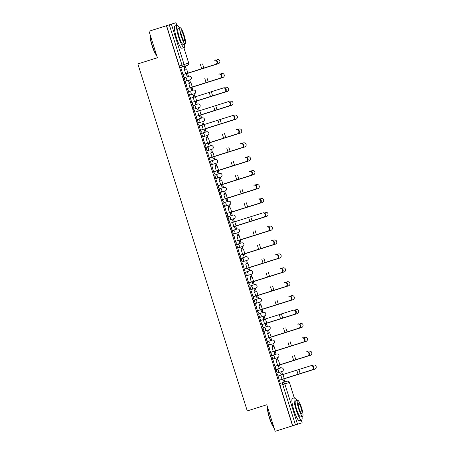 <?xml version="1.0" encoding="UTF-8"?>
<svg xmlns="http://www.w3.org/2000/svg" width="454" height="454" viewBox="0 0 454 454"><rect width="100%" height="100%" fill="white"/><g stroke="black" fill="none" stroke-linecap="round" stroke-linejoin="round"><path stroke-width="0.68" d="M275.408 369.658A1.867 0.34 72.5 0 0 275.64 371.542A1.867 0.34 72.5 0 0 276.526 373.222L277.49 372.916A1.867 0.34 -107.5 0 1 276.605 371.241A1.867 0.34 -107.5 0 1 276.367 369.357L280.952 367.888A1.867 1.833 -107.8 0 1 283.262 369.113A1.867 1.833 -107.8 0 1 282.082 371.446L277.507 372.91A1.867 1.833 -107.8 0 0 278.682 370.583A1.867 1.833 72.2 0 0 276.367 369.357L279.987 368.188M275.612 354.302L271.027 355.771A1.867 0.34 72.5 0 0 271.265 357.656A1.867 0.34 72.5 0 0 272.15 359.335L273.109 359.029A1.867 0.34 -107.5 0 1 272.224 357.355A1.867 0.34 -107.5 0 1 271.991 355.471L276.571 353.995A1.867 1.833 -107.8 0 1 278.887 355.227A1.867 1.833 -107.8 0 1 277.706 357.553L273.132 359.023M271.231 340.415L266.646 341.885A1.867 0.34 72.5 0 0 266.884 343.769A1.867 0.34 72.5 0 0 267.769 345.449A1.867 0.34 72.5 0 0 267.769 345.443L268.734 345.142A1.867 0.34 -107.5 0 1 267.849 343.468A1.867 0.34 -107.5 0 1 267.61 341.584L272.196 340.108A1.867 1.833 -107.8 0 1 274.505 341.34A1.867 1.833 -107.8 0 1 273.325 343.667A1.867 1.867 0 0 0 274.534 341.323A1.867 1.867 0 0 0 272.196 340.108M262.27 327.998A1.867 0.34 72.5 0 0 262.508 329.882A1.867 0.34 72.5 0 0 263.394 331.556L264.353 331.255A1.867 0.34 -107.5 0 1 263.468 329.576A1.867 0.34 -107.5 0 1 263.229 327.692L267.815 326.222L263.229 327.692A1.867 1.833 72.2 0 1 265.545 328.923A1.867 1.833 -107.8 0 1 264.364 331.25L268.938 329.786A1.867 1.833 -107.8 0 0 270.13 327.453A1.867 1.833 -107.8 0 0 267.815 326.222L266.856 326.528A1.867 0.34 72.5 0 0 266.85 326.528M262.474 312.636L257.889 314.111A1.867 0.34 72.5 0 0 258.127 315.995A1.867 0.34 72.5 0 0 259.013 317.669L259.977 317.369A1.867 0.34 -107.5 0 1 259.092 315.689A1.867 0.34 -107.5 0 1 258.854 313.805L263.439 312.335A1.867 1.833 -107.8 0 1 265.749 313.566A1.867 1.833 -107.8 0 1 264.568 315.893L259.994 317.363M258.093 298.749L253.514 300.225A1.867 0.34 72.5 0 0 253.746 302.109A1.867 0.34 72.5 0 0 254.632 303.783L255.596 303.482A1.867 0.34 -107.5 0 1 254.711 301.802A1.867 0.34 -107.5 0 1 254.473 299.918L259.058 298.448A1.867 1.833 -107.8 0 1 261.368 299.674A1.867 1.833 -107.8 0 1 260.187 302.006A1.867 1.867 0 0 0 261.396 299.663A1.867 1.867 0 0 0 259.058 298.448M249.132 286.332A1.867 0.34 72.5 0 0 249.371 288.222A1.867 0.34 72.5 0 0 250.256 289.896L251.221 289.59A1.867 0.34 -107.5 0 1 250.336 287.915A1.867 0.34 -107.5 0 1 250.097 286.031L254.677 284.562A1.867 1.833 -107.8 0 1 256.992 285.787A1.867 1.833 -107.8 0 1 255.812 288.12L251.238 289.584A1.867 1.833 -107.8 0 0 251.227 289.59A1.867 1.833 -107.8 0 0 252.407 287.263A1.867 1.833 72.2 0 0 250.097 286.031L253.718 284.862M244.751 272.445A1.867 0.34 72.5 0 0 244.99 274.329A1.867 0.34 72.5 0 0 245.875 276.009L246.84 275.703A1.867 0.34 -107.5 0 1 245.954 274.029A1.867 0.34 -107.5 0 1 245.716 272.145L250.302 270.675A1.867 1.833 -107.8 0 1 252.611 271.901A1.867 1.833 -107.8 0 1 251.431 274.233L246.857 275.697A1.867 1.833 -107.8 0 0 248.032 273.37A1.867 1.833 72.2 0 0 245.716 272.145L249.337 270.976M244.961 257.089L240.376 258.559A1.867 0.34 72.5 0 0 240.614 260.443A1.867 0.34 72.5 0 0 241.5 262.123L242.459 261.816A1.867 0.34 -107.5 0 1 241.573 260.142A1.867 0.34 -107.5 0 1 241.341 258.258L245.92 256.782A1.867 1.833 -107.8 0 1 248.236 258.014A1.867 1.833 -107.8 0 1 247.055 260.341A1.867 1.867 0 0 0 248.264 258.003A1.867 1.867 0 0 0 245.92 256.782M240.58 243.202L235.995 244.672A1.867 0.34 72.5 0 0 236.233 246.556A1.867 0.34 72.5 0 0 237.119 248.236L238.083 247.929A1.867 0.34 -107.5 0 1 237.198 246.255A1.867 0.34 -107.5 0 1 236.96 244.371L241.545 242.896A1.867 1.833 -107.8 0 1 243.855 244.127A1.867 1.833 -107.8 0 1 242.674 246.454L238.1 247.924M231.619 230.785A1.867 0.34 72.5 0 0 231.858 232.669A1.867 0.34 72.5 0 0 232.743 234.343L233.702 234.043A1.867 0.34 -107.5 0 1 232.817 232.363A1.867 0.34 -107.5 0 1 232.579 230.479L236.199 229.315A1.867 0.34 72.5 0 0 236.199 229.315L237.164 229.009A1.867 1.833 -107.8 0 1 239.479 230.24A1.867 1.833 -107.8 0 1 238.299 232.567L233.719 234.037A1.867 1.833 -107.8 0 0 234.894 231.71A1.867 1.833 72.2 0 0 232.579 230.479L236.199 229.315M231.824 215.429L227.238 216.898A1.867 0.34 72.5 0 0 227.477 218.783A1.867 0.34 72.5 0 0 228.362 220.457L229.327 220.156A1.867 0.34 -107.5 0 1 228.441 218.476A1.867 0.34 -107.5 0 1 228.203 216.592L231.824 215.423A1.867 0.34 72.5 0 0 231.824 215.429L232.788 215.122A1.867 1.833 -107.8 0 1 235.098 216.354A1.867 1.833 -107.8 0 1 233.918 218.68A1.867 1.867 0 0 0 235.127 216.337A1.867 1.867 0 0 0 232.788 215.122M222.863 203.012A1.867 0.34 72.5 0 0 223.096 204.896A1.867 0.34 72.5 0 0 223.981 206.57L224.946 206.269A1.867 0.34 -107.5 0 1 224.06 204.589A1.867 0.34 -107.5 0 1 223.822 202.705L228.407 201.236A1.867 1.833 -107.8 0 1 230.717 202.461A1.867 1.833 -107.8 0 1 229.537 204.794L224.963 206.264A1.867 1.833 -107.8 0 0 226.137 203.937A1.867 1.833 72.2 0 0 223.822 202.705L227.443 201.536M218.482 189.119A1.867 0.34 72.5 0 0 218.72 191.009A1.867 0.34 72.5 0 0 219.605 192.683L220.565 192.377A1.867 0.34 -107.5 0 1 219.679 190.703A1.867 0.34 -107.5 0 1 219.447 188.819L224.026 187.349A1.867 1.833 -107.8 0 1 226.342 188.575A1.867 1.833 -107.8 0 1 225.161 190.907L220.587 192.371A1.867 1.833 -107.8 0 0 221.756 190.05A1.867 1.833 72.2 0 0 219.447 188.819L223.067 187.65M218.686 173.763L214.101 175.233A1.867 0.34 72.5 0 0 214.339 177.117A1.867 0.34 72.5 0 0 215.224 178.797L216.189 178.49A1.867 0.34 -107.5 0 1 215.304 176.816A1.867 0.34 -107.5 0 1 215.065 174.932L219.651 173.462A1.867 1.833 -107.8 0 1 221.961 174.688A1.867 1.833 -107.8 0 1 220.78 177.02L216.206 178.484M214.311 159.876L209.725 161.346A1.867 0.34 72.5 0 0 209.964 163.23A1.867 0.34 72.5 0 0 210.849 164.91L211.808 164.603A1.867 0.34 -107.5 0 1 210.923 162.929A1.867 0.34 -107.5 0 1 210.684 161.045L215.27 159.57A1.867 1.833 -107.8 0 1 217.585 160.801A1.867 1.833 -107.8 0 1 216.405 163.128A1.867 1.867 0 0 0 217.614 160.79A1.867 1.867 0 0 0 215.27 159.57M209.93 145.989L205.344 147.459A1.867 0.34 72.5 0 0 205.583 149.343A1.867 0.34 72.5 0 0 206.468 151.023L207.433 150.717A1.867 0.34 -107.5 0 1 206.547 149.043A1.867 0.34 -107.5 0 1 206.309 147.158L210.894 145.683A1.867 1.833 -107.8 0 1 213.204 146.914A1.867 1.833 -107.8 0 1 212.024 149.241L207.45 150.711M205.548 132.103L200.969 133.572A1.867 0.34 72.5 0 0 201.201 135.457A1.867 0.34 72.5 0 0 202.087 137.131L203.052 136.83A1.867 0.34 -107.5 0 1 202.166 135.156A1.867 0.34 -107.5 0 1 201.928 133.266L206.513 131.796A1.867 1.833 -107.8 0 1 208.823 133.028A1.867 1.833 -107.8 0 1 207.643 135.354L203.069 136.824M201.173 118.216L196.588 119.686A1.867 0.34 72.5 0 0 196.826 121.57A1.867 0.34 72.5 0 0 197.711 123.244L198.676 122.943A1.867 0.34 -107.5 0 1 197.791 121.263A1.867 0.34 -107.5 0 1 197.552 119.379L202.132 117.909A1.867 1.833 -107.8 0 1 204.448 119.141A1.867 1.833 -107.8 0 1 203.267 121.468A1.867 1.867 0 0 0 204.476 119.124A1.867 1.867 0 0 0 202.132 117.909M192.207 105.799A1.867 0.34 72.5 0 0 192.445 107.683A1.867 0.34 72.5 0 0 193.33 109.357L194.295 109.056A1.867 0.34 -107.5 0 1 193.41 107.377A1.867 0.34 -107.5 0 1 193.171 105.493L197.757 104.023A1.867 1.833 -107.8 0 1 200.066 105.249A1.867 1.833 -107.8 0 1 198.886 107.581L194.312 109.051A1.867 1.833 -107.8 0 0 195.487 106.724A1.867 1.833 72.2 0 0 193.171 105.493L196.792 104.324M192.417 90.437L187.831 91.907A1.867 0.34 72.5 0 0 188.069 93.796A1.867 0.34 72.5 0 0 188.955 95.471L189.914 95.17A1.867 0.34 -107.5 0 1 189.029 93.49A1.867 0.34 -107.5 0 1 188.796 91.606L193.376 90.136A1.867 1.833 -107.8 0 1 195.691 91.362A1.867 1.833 -107.8 0 1 194.511 93.694L189.937 95.158M188.035 76.55L183.45 78.02A1.867 0.34 72.5 0 0 183.688 79.904A1.867 0.34 72.5 0 0 184.574 81.584L185.538 81.277A1.867 0.34 -107.5 0 1 184.653 79.603A1.867 0.34 -107.5 0 1 184.415 77.719L189 76.249A1.867 1.833 -107.8 0 1 191.31 77.475A1.867 1.833 -107.8 0 1 190.13 79.808A1.867 1.867 0 0 0 191.338 77.464A1.867 1.867 0 0 0 189 76.249M284.857 381.922L283.903 378.903M282.558 374.641L281.599 371.599M280.476 368.035L279.522 365.01M278.183 360.754L277.218 357.712M276.094 354.148L275.141 351.124M273.802 346.867L272.843 343.826M271.719 340.262L270.766 337.237M269.421 332.981L268.462 329.939M267.338 326.375L266.385 323.35M265.045 319.094L264.086 316.046M262.962 312.483L262.009 309.463M260.664 305.207L259.705 302.16M258.581 298.596L257.628 295.577M256.289 291.32L255.324 288.273M254.2 284.709L253.253 281.69M251.908 277.428L250.948 274.386M249.825 270.822L248.871 267.798M247.526 263.541L246.567 260.5M245.444 256.936L244.49 253.911M243.151 249.655L242.192 246.613M241.068 243.049L240.115 240.024M238.77 235.768L237.811 232.726M236.687 229.162L235.734 226.137M234.395 221.881L233.435 218.834M232.312 215.27L231.358 212.251M230.013 207.994L229.054 204.947M227.931 201.383L226.977 198.364M225.638 194.108L224.673 191.06M223.55 187.496L222.596 184.477M221.257 180.215L220.298 177.173M219.174 173.61L218.221 170.585M216.876 166.329L215.917 163.287M214.793 159.723L213.84 156.698M212.5 152.442L211.541 149.4M210.418 145.836L209.464 142.811M208.119 138.555L207.16 135.513M206.037 131.949L205.083 128.925M203.744 124.668L202.785 121.621M201.661 118.063L200.708 115.038M199.363 110.782L198.404 107.734M197.28 104.17L196.327 101.151M194.982 96.895L194.023 93.847M192.899 90.284L191.946 87.264M190.606 83.003L189.647 79.961M188.523 76.397L187.57 73.372M186.225 69.116L185.272 66.085M149.014 31.235L166.436 25.742L292.575 425.812L275.152 431.3L266.787 404.769L247.271 410.921L137.857 63.912L157.379 57.76L149.014 31.235L175.999 22.7L171.385 24.181L184.097 64.508L188.682 63.038L183.83 47.647M157.368 57.732L137.857 63.912M279.783 383.545L287.081 381.224A1.867 0.34 -107.5 0 1 287.081 381.218L279.783 383.545A1.867 0.34 -107.5 0 0 280.022 385.429L282.734 384.578A1.867 0.34 -107.5 0 1 282.496 382.694A1.867 1.833 -107.8 0 1 284.811 383.919L297.523 424.246L295.452 424.904L282.734 384.578L289.391 382.45A1.867 1.833 -107.8 0 0 287.081 381.224L284.369 382.075M301.269 420.12L302.137 422.765L297.523 424.246M292.575 425.812L295.452 424.904M166.595 25.691L179.313 66.017A1.867 0.34 72.5 0 0 180.198 67.697L182.911 66.84A1.867 0.34 -107.5 0 1 182.026 65.166L169.308 24.834L166.436 25.742M169.308 24.834L171.385 24.181M183.637 76.686L181.112 68.673L181.946 70.466M186.878 75.648L186.236 73.616M189.568 83.332L188.728 81.521L189.324 83.411M186.322 84.353L185.493 82.566L188.018 90.573M191.253 89.534L190.618 87.503M193.949 97.218L193.353 95.334L193.705 97.298M190.703 98.24L189.868 96.452L192.394 104.46M195.634 103.421L194.993 101.395M198.324 111.105L197.728 109.221L198.08 111.185M195.078 112.132L194.25 110.339L196.775 118.346M200.015 117.308L199.374 115.282M202.705 124.998L202.109 123.108L202.461 125.071M199.459 126.019L198.625 124.226L201.15 132.239M204.391 131.2L203.75 129.169M207.081 138.884L206.485 136.995L206.837 138.958M203.84 139.906L203.006 138.112L205.531 146.126M208.772 145.087L208.131 143.055M211.462 152.771L210.866 150.881L211.218 152.845M208.216 153.792L207.382 151.999L209.907 160.012M213.147 158.974L212.512 156.942M215.837 166.658L215.247 164.768L215.599 166.732M212.597 167.679L211.763 165.886L214.288 173.899M217.528 172.861L216.887 170.829M220.218 180.544L219.378 178.734L219.974 180.624M216.972 181.566L216.144 179.778L218.669 187.786M221.268 184.716L221.904 186.747M224.599 194.431L224.004 192.547L224.355 194.511M221.353 195.453L220.519 193.665L223.045 201.672M226.285 200.634L225.644 198.608M228.975 208.318L228.379 206.434L228.731 208.397M225.729 209.345L224.9 207.552L227.426 215.559M230.666 214.521L230.025 212.495M233.356 222.21L232.76 220.321L233.112 222.284M230.11 223.232L229.276 221.439L231.801 229.452M235.041 228.413L234.4 226.381M237.731 236.097L237.141 234.207L237.487 236.171M234.491 237.119L233.657 235.325L236.182 243.338M239.423 242.3L238.781 240.268M242.113 249.984L241.517 248.094L241.868 250.058M238.866 251.005L238.032 249.212L240.563 257.225M243.798 256.187L243.162 254.155M246.488 263.87L245.898 261.981L246.25 263.944M243.248 264.892L242.413 263.099L244.939 271.112M248.179 270.073L247.538 268.042M250.869 277.757L250.029 275.947L250.625 277.837M247.623 278.779L246.794 276.991L249.32 284.998M252.56 283.96L251.919 281.928M255.25 291.644L254.41 289.834L255.006 291.723M252.004 292.665L251.17 290.878L253.695 298.885M256.936 297.847L256.294 295.821M259.626 305.531L259.03 303.647L259.382 305.61M256.379 306.558L255.551 304.765L258.076 312.772M261.317 311.733L260.675 309.707M264.007 319.423L263.411 317.533L263.763 319.497M260.761 320.445L259.926 318.651L262.452 326.664M265.692 325.626L265.057 323.594M268.382 333.31L267.792 331.42L268.144 333.384M265.142 334.331L264.307 332.538L266.833 340.551M270.073 339.513L269.432 337.481M272.763 347.196L272.167 345.307L272.519 347.27M269.517 348.218L268.689 346.425L271.214 354.438M274.449 353.399L273.813 351.368M277.144 361.083L276.548 359.193L276.9 361.157M273.898 362.105L273.064 360.311L275.589 368.325M278.83 367.286L278.188 365.254M281.52 374.97L280.68 373.16L281.276 375.049M278.274 375.991L277.445 374.204L279.97 382.211M185.187 69.445L184.352 67.635L184.943 69.524M283.449 381.093L282.865 379.226M279.074 367.207L278.484 365.339M274.693 353.32L274.103 351.453M270.317 339.433L269.727 337.566M265.936 325.546L265.346 323.679M261.561 311.66L260.971 309.787M257.18 297.773L256.589 295.9M252.799 283.881L252.214 282.013M248.423 269.994L247.833 268.127M244.042 256.107L243.452 254.24M239.667 242.22L239.076 240.353M235.286 228.334L234.695 226.467M230.904 214.447L230.32 212.58M226.529 200.56L225.939 198.687M222.148 186.668L221.563 184.801M217.772 172.781L217.182 170.914M213.391 158.894L212.801 157.027M209.016 145.008L208.426 143.141M204.635 131.121L204.045 129.254M200.254 117.234L199.669 115.367M195.878 103.347L195.288 101.475M191.497 89.455L190.907 87.588M187.122 75.568L186.532 73.701M183.881 76.612L183.234 74.564M292.734 425.761L280.022 385.429M180.198 67.697L182.911 66.84A1.867 1.833 72.2 0 1 182.911 66.84A1.867 1.867 0 0 0 182.917 66.84L187.502 65.365L182.928 66.834M188.257 90.499L187.616 88.451M192.638 104.386L191.991 102.337M197.019 118.273L196.372 116.224M201.394 132.159L200.753 130.116M205.776 146.046L205.129 144.003M210.151 159.933L209.51 157.89M214.532 173.825L213.885 171.777M218.913 187.712L218.266 185.663M223.289 201.599L222.642 199.55M227.67 215.485L227.023 213.437M232.045 229.372L231.404 227.323M236.426 243.259L235.779 241.216M240.802 257.146L240.16 255.103M245.183 271.032L244.536 268.989M249.564 284.925L248.917 282.876M253.939 298.811L253.292 296.763M258.32 312.698L257.673 310.649M262.696 326.585L262.054 324.536M267.077 340.472L266.43 338.429M271.452 354.358L270.811 352.315M275.833 368.245L275.186 366.202M282.57 379.141L283.211 381.173M280.214 382.137L279.568 380.089M182.99 74.638L215.701 64.332A2.145 1.929 -107.6 0 0 215.707 64.332A2.145 1.929 -107.6 0 0 214.413 60.234L214.918 60.076A2.145 1.929 72.4 0 1 216.212 64.167A2.145 1.929 72.4 0 1 216.206 64.167L216.212 64.167M214.413 60.234L214.918 60.076M186.288 73.781L218.414 63.656A2.145 2.139 73.1 0 0 219.81 60.978A2.145 2.139 73.1 0 0 217.12 59.565L217.023 59.593A2.145 2.139 -106.9 0 1 217.063 59.582M187.371 88.53L220.082 78.219A2.145 1.929 -107.6 0 0 218.788 74.121L219.293 73.962A2.145 1.929 72.4 0 1 220.593 78.054A2.145 1.929 72.4 0 1 220.587 78.06L220.593 78.054M218.788 74.121L219.293 73.962M191.747 102.417L224.458 92.105A2.145 1.929 -107.6 0 0 224.463 92.105A2.145 1.929 -107.6 0 0 223.169 88.014L223.674 87.849A2.145 1.929 72.4 0 1 224.968 91.946L224.469 92.105L224.968 91.946M223.169 88.014L190.459 98.319L223.674 87.849M190.669 87.667L222.789 77.543A2.145 2.139 73.1 0 0 224.191 74.865A2.145 2.139 73.1 0 0 221.501 73.452L221.399 73.48A2.145 2.139 -106.9 0 1 221.444 73.469M195.044 101.554L227.17 91.436A2.145 2.139 73.1 0 0 228.566 88.751A2.145 2.139 73.1 0 0 225.899 87.333L225.78 87.367A2.145 2.139 -106.9 0 1 225.825 87.355M156.63 55.382A11.39 2.077 -107.5 0 1 151.977 45.462A11.39 2.077 -107.5 0 1 150.092 34.657M150.183 34.935A11.668 2.128 72.5 0 0 152.192 45.394A11.668 2.128 72.5 0 0 156.539 55.11M179.534 27.961A11.668 2.128 72.5 0 0 177.145 25.288A11.668 2.128 72.5 0 0 178.626 37.063A11.668 2.128 72.5 0 0 184.159 47.545A11.668 2.128 72.5 0 0 184.585 43.987M177.145 25.288L174.955 25.98A11.668 2.128 72.5 0 0 176.441 37.756A11.668 2.128 72.5 0 0 181.969 48.232L184.159 47.545M185.192 43.794L183.178 44.43A8.399 1.532 -107.5 0 1 179.194 36.882A8.399 1.532 -107.5 0 1 178.127 28.403L180.142 27.768A8.399 1.532 72.5 0 0 181.208 36.252A8.399 1.532 72.5 0 0 185.192 43.794A8.399 1.532 72.5 0 0 184.125 35.316A8.399 1.532 72.5 0 0 180.142 27.768M183.603 35.48A5.414 0.987 72.5 0 0 181.038 30.617A5.414 0.987 72.5 0 0 181.725 36.082A5.414 0.987 72.5 0 0 184.296 40.945A5.414 0.987 72.5 0 0 183.603 35.48M274.068 427.85A11.39 2.077 -107.5 0 1 269.415 417.935A11.39 2.077 -107.5 0 1 267.531 407.13M267.622 407.403A11.668 2.128 72.5 0 0 269.631 417.867A11.668 2.128 72.5 0 0 273.983 427.577M296.973 400.428A11.668 2.128 72.5 0 0 294.584 397.761A11.668 2.128 72.5 0 0 296.065 409.536A11.668 2.128 72.5 0 0 301.598 420.012A11.668 2.128 72.5 0 0 302.024 416.454M294.584 397.761L292.399 398.447A11.668 2.128 72.5 0 0 293.88 410.229A11.668 2.128 72.5 0 0 299.407 420.705L301.598 420.012M302.631 416.267L300.616 416.897A8.399 1.532 -107.5 0 1 296.632 409.355A8.399 1.532 -107.5 0 1 295.565 400.876L297.58 400.241A8.399 1.532 72.5 0 0 298.647 408.719A8.399 1.532 72.5 0 0 302.631 416.267A8.399 1.532 72.5 0 0 301.564 407.783A8.399 1.532 72.5 0 0 297.58 400.241M301.047 407.953A5.414 0.987 72.5 0 0 298.477 403.09A5.414 0.987 72.5 0 0 299.163 408.555A5.414 0.987 72.5 0 0 301.734 413.418A5.414 0.987 72.5 0 0 301.047 407.953M196.128 116.303L228.839 105.992A2.145 1.929 -107.6 0 0 228.844 105.992A2.145 1.929 -107.6 0 0 227.545 101.9L228.056 101.736A2.145 1.929 72.4 0 1 229.349 105.833A2.145 1.929 72.4 0 1 229.344 105.833L229.349 105.833M194.834 112.206L228.056 101.736M194.84 112.206L227.545 101.9M200.509 130.19L233.214 119.879A2.145 1.929 -107.6 0 0 233.22 119.879A2.145 1.929 -107.6 0 0 231.926 115.787L232.431 115.622A2.145 1.929 72.4 0 1 233.725 119.72L233.225 119.879L233.725 119.72M231.926 115.787L199.215 126.093L232.431 115.622M204.885 144.077L237.595 133.771A2.145 1.929 -107.6 0 0 237.601 133.765A2.145 1.929 -107.6 0 0 236.301 129.674L236.812 129.515A2.145 1.929 72.4 0 1 238.106 133.607A2.145 1.929 72.4 0 1 238.1 133.607L238.106 133.607M236.301 129.674L236.812 129.515M199.425 115.441L231.551 105.322A2.145 2.139 73.1 0 0 232.947 102.644A2.145 2.139 73.1 0 0 230.257 101.225L230.155 101.259A2.145 2.139 -106.9 0 1 230.178 101.248A2.145 2.139 -106.9 0 1 230.201 101.242M203.801 129.328L235.927 119.209A2.145 2.139 73.1 0 0 237.323 116.53A2.145 2.139 73.1 0 0 234.639 115.112L234.536 115.146A2.145 2.139 -106.9 0 1 234.559 115.134A2.145 2.139 -106.9 0 1 234.582 115.129M238.912 129.032A2.145 2.139 -106.9 0 1 238.935 129.027A2.145 2.139 -106.9 0 1 238.957 129.015L239.037 128.993A2.145 2.139 73.1 0 0 239.014 128.998L237.59 129.452L239.014 128.998M208.182 143.214L240.308 133.096A2.145 2.139 73.1 0 0 241.704 130.417A2.145 2.139 73.1 0 0 239.037 128.993M209.266 157.964L241.976 147.658A2.145 1.929 -107.6 0 0 241.976 147.652A2.145 1.929 -107.6 0 0 240.682 143.56L241.188 143.402A2.145 1.929 72.4 0 1 242.487 147.493A2.145 1.929 72.4 0 1 242.481 147.493L242.487 147.493M240.682 143.56L241.188 143.402M241.965 143.339L243.293 142.919A2.145 2.139 -106.9 0 1 243.338 142.908M212.557 157.101L244.683 146.982A2.145 2.139 73.1 0 0 246.085 144.304A2.145 2.139 73.1 0 0 243.418 142.879A2.145 2.139 73.1 0 0 243.395 142.891L243.293 142.919M241.971 143.339L243.395 142.891M213.641 171.85L246.352 161.545A2.145 1.929 -107.6 0 0 246.357 161.545A2.145 1.929 -107.6 0 0 245.064 157.447L245.569 157.288A2.145 1.929 72.4 0 1 246.863 161.38A2.145 1.929 72.4 0 1 246.857 161.38L246.863 161.38M245.064 157.447L245.569 157.288M216.938 170.993L249.064 160.869A2.145 2.139 73.1 0 0 250.46 158.191A2.145 2.139 73.1 0 0 247.793 156.766A2.145 2.139 73.1 0 0 247.771 156.778L247.674 156.806A2.145 2.139 -106.9 0 1 247.714 156.795M218.022 185.743L250.733 175.431A2.145 1.929 -107.6 0 0 249.439 171.334L249.95 171.175A2.145 1.929 72.4 0 1 251.244 175.267A2.145 1.929 72.4 0 1 251.238 175.272L250.739 175.426M249.439 171.334L249.95 171.175M252.049 170.693A2.145 2.139 -106.9 0 1 252.095 170.681L252.174 170.659A2.145 2.139 73.1 0 0 252.152 170.664L250.727 171.113L252.152 170.664M221.319 184.88L253.446 174.756A2.145 2.139 73.1 0 0 254.842 172.077A2.145 2.139 73.1 0 0 252.174 170.659M222.403 199.629L255.108 189.318A2.145 1.929 -107.6 0 0 255.114 189.318A2.145 1.929 -107.6 0 0 253.82 185.221L254.325 185.062A2.145 1.929 72.4 0 1 255.619 189.159L255.12 189.318L255.619 189.159M253.82 185.221L254.325 185.062M255.103 184.999L256.431 184.579A2.145 2.139 -106.9 0 1 256.476 184.568M225.695 198.767L257.821 188.648A2.145 2.139 73.1 0 0 259.217 185.964A2.145 2.139 73.1 0 0 256.533 184.551L256.431 184.579M255.108 184.999L256.533 184.551M226.779 213.516L259.489 203.205A2.145 1.929 -107.6 0 0 259.495 203.205A2.145 1.929 -107.6 0 0 258.195 199.113L258.706 198.948A2.145 1.929 72.4 0 1 260 203.046A2.145 1.929 72.4 0 1 259.994 203.046L260 203.046M258.195 199.113L258.706 198.948M231.16 227.403L263.865 217.091A2.145 1.929 -107.6 0 0 263.87 217.091A2.145 1.929 -107.6 0 0 262.577 213L263.082 212.835A2.145 1.929 72.4 0 1 264.376 216.933L263.876 217.091M262.577 213L229.866 223.306L263.082 212.835M235.535 241.29L268.246 230.984A2.145 1.929 -107.6 0 0 268.252 230.978A2.145 1.929 -107.6 0 0 266.958 226.887L267.463 226.728A2.145 1.929 72.4 0 1 268.757 230.819A2.145 1.929 72.4 0 1 268.751 230.819L268.757 230.819M266.958 226.887L267.463 226.728M239.916 255.176L272.627 244.871A2.145 1.929 -107.6 0 0 272.627 244.865A2.145 1.929 -107.6 0 0 271.333 240.773L271.838 240.614A2.145 1.929 72.4 0 1 273.138 244.706A2.145 1.929 72.4 0 1 273.132 244.706L273.138 244.706M271.333 240.773L271.838 240.614M244.292 269.063L277.002 258.757A2.145 1.929 -107.6 0 0 277.008 258.757A2.145 1.929 -107.6 0 0 275.714 254.66L276.219 254.501A2.145 1.929 72.4 0 1 277.513 258.593L277.014 258.752M275.714 254.66L276.219 254.501M248.673 282.956L281.384 272.644A2.145 1.929 -107.6 0 0 280.09 268.547L280.6 268.388A2.145 1.929 72.4 0 1 281.894 272.479A2.145 1.929 72.4 0 1 281.889 272.485L281.389 272.638M280.09 268.547L280.6 268.388M230.076 212.654L262.202 202.535A2.145 2.139 73.1 0 0 263.598 199.856A2.145 2.139 73.1 0 0 260.908 198.438L260.806 198.472A2.145 2.139 -106.9 0 1 260.829 198.46A2.145 2.139 -106.9 0 1 260.851 198.455M234.451 226.54L266.577 216.422A2.145 2.139 73.1 0 0 267.979 213.743A2.145 2.139 73.1 0 0 265.289 212.324L265.187 212.358A2.145 2.139 -106.9 0 1 265.21 212.347A2.145 2.139 -106.9 0 1 265.232 212.341M238.832 240.427L270.959 230.309A2.145 2.139 73.1 0 0 272.355 227.63A2.145 2.139 73.1 0 0 269.687 226.206L269.562 226.245A2.145 2.139 -106.9 0 1 269.585 226.24A2.145 2.139 -106.9 0 1 269.608 226.228M243.213 254.314L275.334 244.195A2.145 2.139 73.1 0 0 276.736 241.517A2.145 2.139 73.1 0 0 274.068 240.092A2.145 2.139 73.1 0 0 274.046 240.104L273.944 240.132A2.145 2.139 -106.9 0 1 273.989 240.121M278.325 254.019A2.145 2.139 -106.9 0 1 278.37 254.007L278.444 253.979A2.145 2.139 73.1 0 0 278.421 253.99L276.997 254.439L278.421 253.99M247.589 268.206L279.715 258.082A2.145 2.139 73.1 0 0 281.111 255.403A2.145 2.139 73.1 0 0 278.444 253.979M251.97 282.093L284.096 271.969A2.145 2.139 73.1 0 0 285.492 269.29A2.145 2.139 73.1 0 0 282.802 267.877L282.7 267.905A2.145 2.139 -106.9 0 1 282.746 267.894M253.054 296.842L285.759 286.531A2.145 1.929 -107.6 0 0 285.765 286.531A2.145 1.929 -107.6 0 0 284.471 282.433L284.976 282.274A2.145 1.929 72.4 0 1 286.27 286.366A2.145 1.929 72.4 0 1 286.27 286.372L285.77 286.531L286.27 286.366M284.471 282.433L284.976 282.274M256.345 295.98L288.472 285.861A2.145 2.139 73.1 0 0 289.868 283.177A2.145 2.139 73.1 0 0 287.183 281.764L287.081 281.792A2.145 2.139 -106.9 0 1 287.127 281.781M257.429 310.729L290.14 300.417A2.145 1.929 -107.6 0 0 290.146 300.417A2.145 1.929 -107.6 0 0 288.846 296.326L289.357 296.161A2.145 1.929 72.4 0 1 290.651 300.259A2.145 1.929 72.4 0 1 290.645 300.259L290.651 300.259M288.846 296.326L289.357 296.161M260.727 309.866L292.853 299.748A2.145 2.139 73.1 0 0 294.249 297.069A2.145 2.139 73.1 0 0 291.559 295.65L291.457 295.685A2.145 2.139 -106.9 0 1 291.479 295.673A2.145 2.139 -106.9 0 1 291.502 295.668M261.81 324.616L294.521 314.304A2.145 1.929 -107.6 0 0 293.227 310.213L293.732 310.048A2.145 1.929 72.4 0 1 295.032 314.145A2.145 1.929 72.4 0 1 295.026 314.145L295.032 314.145M293.227 310.213L260.517 320.518L293.732 310.048M265.102 323.753L297.228 313.635A2.145 2.139 73.1 0 0 298.63 310.956A2.145 2.139 73.1 0 0 295.963 309.532L295.838 309.571A2.145 2.139 -106.9 0 1 295.86 309.56A2.145 2.139 -106.9 0 1 295.883 309.554M266.186 338.502L298.897 328.191A2.145 1.929 -107.6 0 0 298.902 328.191A2.145 1.929 -107.6 0 0 297.608 324.099L298.113 323.94A2.145 1.929 72.4 0 1 299.407 328.032A2.145 1.929 72.4 0 1 299.402 328.032L299.407 328.032M297.608 324.099L298.113 323.94M269.483 337.64L301.609 327.521A2.145 2.139 73.1 0 0 303.005 324.843A2.145 2.139 73.1 0 0 300.315 323.424L300.219 323.458A2.145 2.139 -106.9 0 1 300.242 323.452A2.145 2.139 -106.9 0 1 300.259 323.441M270.567 352.389L303.278 342.083A2.145 1.929 -107.6 0 0 303.278 342.078A2.145 1.929 -107.6 0 0 301.984 337.986L302.489 337.827A2.145 1.929 72.4 0 1 303.788 341.919A2.145 1.929 72.4 0 1 303.783 341.919L303.788 341.919M301.984 337.986L302.489 337.827M273.864 351.527L305.985 341.408A2.145 2.139 73.1 0 0 307.386 338.729A2.145 2.139 73.1 0 0 304.719 337.305A2.145 2.139 73.1 0 0 304.696 337.316L304.594 337.345A2.145 2.139 -106.9 0 1 304.64 337.333M274.942 366.276L307.653 355.97A2.145 1.929 -107.6 0 0 307.659 355.97A2.145 1.929 -107.6 0 0 306.365 351.873L306.87 351.714A2.145 1.929 72.4 0 1 308.164 355.805L307.664 355.964L308.164 355.805M306.365 351.873L306.87 351.714M278.24 365.419L310.366 355.295A2.145 2.139 73.1 0 0 311.762 352.616A2.145 2.139 73.1 0 0 309.095 351.192L308.975 351.231A2.145 2.139 -106.9 0 1 309.021 351.22M279.324 380.168L312.034 369.857A2.145 1.929 -107.6 0 0 312.04 369.857A2.145 1.929 -107.6 0 0 310.74 365.759L311.251 365.601A2.145 1.929 72.4 0 1 312.545 369.692A2.145 1.929 72.4 0 1 312.539 369.698L312.04 369.851M278.03 376.071L311.251 365.601M278.035 376.071L310.74 365.759M282.621 379.306L314.747 369.181A2.145 2.139 73.1 0 0 316.143 366.503A2.145 2.139 73.1 0 0 313.453 365.09L313.351 365.118A2.145 2.139 -106.9 0 1 313.396 365.107M271.027 355.771L271.991 355.471A1.867 1.833 72.2 0 1 274.301 356.696A1.867 1.833 -107.8 0 1 273.121 359.029A1.867 1.833 -107.8 0 0 273.121 359.029A1.867 1.867 0 0 0 273.121 359.029L272.15 359.335M266.646 341.885L267.61 341.584A1.867 1.833 72.2 0 1 269.92 342.81A1.867 1.833 -107.8 0 1 268.74 345.142A1.867 1.833 -107.8 0 0 268.74 345.142A1.867 1.867 0 0 0 268.74 345.142L267.769 345.449M257.889 314.111L258.854 313.805A1.867 1.833 72.2 0 1 261.163 315.036A1.867 1.833 -107.8 0 1 259.983 317.363A1.867 1.833 -107.8 0 0 259.983 317.363A1.867 1.867 0 0 0 259.983 317.363L259.013 317.669M253.514 300.225L254.473 299.918A1.867 1.833 72.2 0 1 256.788 301.15A1.867 1.833 -107.8 0 1 255.608 303.476A1.867 1.833 -107.8 0 0 255.608 303.476A1.867 1.867 0 0 0 255.608 303.476L260.182 302.006A1.867 1.833 -107.8 0 0 260.187 302.006L254.632 303.783M240.376 258.559L241.341 258.258A1.867 1.833 72.2 0 1 243.65 259.484A1.867 1.833 -107.8 0 1 242.47 261.816A1.867 1.833 -107.8 0 0 242.47 261.816A1.867 1.867 0 0 0 242.47 261.816L241.5 262.123M235.995 244.672L236.96 244.371A1.867 1.833 72.2 0 1 239.269 245.597A1.867 1.833 -107.8 0 1 238.089 247.929A1.867 1.833 -107.8 0 0 238.089 247.929A1.867 1.867 0 0 0 238.089 247.929L237.119 248.236M227.238 216.898L228.203 216.592A1.867 1.833 72.2 0 1 230.513 217.824A1.867 1.833 -107.8 0 1 229.332 220.15A1.867 1.833 -107.8 0 0 229.332 220.15A1.867 1.867 0 0 0 229.332 220.15L228.362 220.457M214.101 175.233L215.065 174.932A1.867 1.833 72.2 0 1 217.375 176.158A1.867 1.833 -107.8 0 1 216.2 178.49A1.867 1.833 -107.8 0 0 216.2 178.49A1.867 1.867 0 0 0 216.2 178.49L215.224 178.797M209.725 161.346L210.684 161.045A1.867 1.833 72.2 0 1 213 162.271A1.867 1.833 -107.8 0 1 211.819 164.603A1.867 1.833 -107.8 0 0 211.819 164.603A1.867 1.867 0 0 0 211.819 164.603L216.393 163.134A1.867 1.833 -107.8 0 0 216.405 163.128L210.849 164.91M205.344 147.459L206.309 147.158A1.867 1.833 72.2 0 1 208.619 148.384A1.867 1.833 -107.8 0 1 207.438 150.717A1.867 1.833 -107.8 0 1 207.433 150.717A1.867 1.867 0 0 0 207.438 150.717L212.024 149.241A1.867 1.833 -107.8 0 0 212.024 149.241A1.867 1.867 0 0 0 213.232 146.897A1.867 1.867 0 0 0 210.894 145.683M200.969 133.572L201.928 133.266A1.867 1.833 72.2 0 1 204.243 134.498A1.867 1.833 -107.8 0 1 203.063 136.824A1.867 1.833 -107.8 0 0 203.063 136.824A1.867 1.867 0 0 0 203.063 136.824L202.087 137.131M196.588 119.686L197.552 119.379A1.867 1.833 72.2 0 1 199.862 120.611A1.867 1.833 -107.8 0 1 198.682 122.938A1.867 1.833 -107.8 0 0 198.682 122.938A1.867 1.867 0 0 0 198.682 122.938L203.256 121.473A1.867 1.833 -107.8 0 0 203.267 121.468L197.711 123.244M187.831 91.907L188.796 91.606A1.867 1.833 72.2 0 1 191.106 92.837A1.867 1.833 -107.8 0 1 189.925 95.164A1.867 1.833 -107.8 0 0 189.925 95.164A1.867 1.867 0 0 0 189.925 95.164L188.955 95.471M183.45 78.02L184.415 77.719A1.867 1.833 72.2 0 1 186.725 78.945A1.867 1.833 -107.8 0 1 185.544 81.277A1.867 1.833 -107.8 0 0 185.544 81.277A1.867 1.867 0 0 0 185.544 81.277L190.124 79.808A1.867 1.833 -107.8 0 0 190.13 79.808L184.574 81.584M294.254 397.863L289.391 382.45M176.816 25.39L175.965 22.711M268.74 345.142L273.325 343.667A1.867 1.833 -107.8 0 1 273.319 343.672L268.751 345.136M242.47 261.816L247.055 260.341A1.867 1.833 -107.8 0 1 247.044 260.346L242.481 261.81M229.332 220.15L233.918 218.68A1.867 1.833 -107.8 0 1 233.906 218.686L229.344 220.15M189.925 95.164L194.511 93.694A1.867 1.833 -107.8 0 0 194.511 93.694A1.867 1.867 0 0 0 195.719 91.35A1.867 1.867 0 0 0 193.376 90.136M193.33 109.357L194.295 109.056A1.867 1.833 -107.8 0 0 194.306 109.051L198.886 107.581A1.867 1.833 -107.8 0 0 198.886 107.581A1.867 1.867 0 0 0 200.095 105.237A1.867 1.867 0 0 0 197.757 104.023M203.063 136.824L207.643 135.354A1.867 1.833 -107.8 0 0 207.643 135.354A1.867 1.867 0 0 0 208.851 133.011A1.867 1.867 0 0 0 206.513 131.796M216.2 178.49L220.78 177.02A1.867 1.833 -107.8 0 0 220.78 177.02A1.867 1.867 0 0 0 221.989 174.677A1.867 1.867 0 0 0 219.651 173.462M219.605 192.683L220.565 192.377A1.867 1.833 -107.8 0 0 220.576 192.377L225.161 190.907A1.867 1.833 -107.8 0 0 225.161 190.907A1.867 1.867 0 0 0 226.37 188.563A1.867 1.867 0 0 0 224.026 187.349M223.981 206.57L229.537 204.794A1.867 1.833 -107.8 0 0 229.537 204.794A1.867 1.867 0 0 0 230.746 202.45A1.867 1.867 0 0 0 228.407 201.236M232.743 234.343L233.702 234.043A1.867 1.833 -107.8 0 0 233.714 234.037L238.299 232.567A1.867 1.833 -107.8 0 0 238.299 232.567A1.867 1.867 0 0 0 239.502 230.223A1.867 1.867 0 0 0 237.164 229.009M238.089 247.929L242.674 246.454A1.867 1.833 -107.8 0 0 242.674 246.454A1.867 1.867 0 0 0 243.883 244.11A1.867 1.867 0 0 0 241.545 242.896M245.875 276.009L246.84 275.703A1.867 1.833 -107.8 0 0 246.851 275.703L251.431 274.233A1.867 1.833 -107.8 0 0 251.431 274.233A1.867 1.867 0 0 0 252.64 271.889A1.867 1.867 0 0 0 250.302 270.675M250.256 289.896L255.812 288.12A1.867 1.833 -107.8 0 0 255.812 288.12A1.867 1.867 0 0 0 257.021 285.776A1.867 1.867 0 0 0 254.677 284.562M259.983 317.363L264.568 315.893A1.867 1.833 -107.8 0 0 264.568 315.893A1.867 1.867 0 0 0 265.777 313.549A1.867 1.867 0 0 0 263.439 312.335M263.394 331.556L264.353 331.255A1.867 1.833 -107.8 0 0 264.364 331.25L268.95 329.78A1.867 1.867 0 0 0 270.158 327.436A1.867 1.867 0 0 0 267.815 326.222M273.121 359.029L277.706 357.553A1.867 1.833 -107.8 0 0 277.706 357.553A1.867 1.867 0 0 0 278.915 355.21A1.867 1.867 0 0 0 276.571 353.995M276.526 373.222L277.49 372.916A1.867 1.833 -107.8 0 0 277.502 372.916L282.082 371.446A1.867 1.833 -107.8 0 0 282.082 371.446A1.867 1.867 0 0 0 283.29 369.102A1.867 1.867 0 0 0 280.952 367.888M179.313 66.017L184.097 64.508A1.867 1.833 72.2 0 1 182.917 66.84M188.682 63.038A1.867 1.833 72.2 0 1 187.491 65.37A1.867 1.867 0 0 0 188.711 63.027L183.859 47.642M184.432 69.683L185.72 73.781M200.447 64.633L201.741 68.724M186.622 68.997L187.916 73.088M202.58 63.963L203.869 68.055M188.807 83.57L190.101 87.667M204.828 78.519L206.116 82.617M191.003 82.883L192.292 86.975M206.956 77.85L208.25 81.941M193.188 97.462L194.482 101.554M209.203 92.406L210.497 96.503M195.379 96.77L196.673 100.862M211.337 91.736L212.625 95.828M197.569 111.349L198.858 115.441M213.584 106.293L214.873 110.39M199.76 110.657L201.048 114.754M215.712 105.623L217.006 109.72M201.945 125.236L203.239 129.328M217.96 120.179L219.254 124.277M204.135 124.544L205.429 128.641M220.094 119.51L221.382 123.607M206.326 139.123L207.614 143.22M222.341 134.072L223.635 138.164M208.517 138.43L209.805 142.528M224.475 133.397L225.763 137.494M210.701 153.009L211.995 157.107M226.722 147.959L228.01 152.05M212.892 152.317L214.186 156.414M228.85 147.283L230.144 151.381M215.083 166.896L216.371 170.993M231.097 161.845L232.391 165.937M217.273 166.209L218.567 170.301M233.231 161.176L234.519 165.267M219.458 180.783L220.752 184.88M235.478 175.732L236.767 179.829M221.654 180.096L222.942 184.188M237.607 175.062L238.9 179.154M223.839 194.675L225.133 198.767M239.854 189.619L241.148 193.716M226.03 193.983L227.323 198.075M241.988 188.949L243.276 193.041M228.22 208.562L229.508 212.654M244.235 203.506L245.523 207.603M230.411 207.87L231.699 211.967M246.363 202.836L247.657 206.933M232.596 222.449L233.889 226.54M248.616 217.392L249.904 221.49M234.786 221.756L236.08 225.854M250.744 216.723L252.038 220.82M236.977 236.335L238.265 240.433M252.992 231.285L254.285 235.376M239.167 235.643L240.455 239.74M255.125 230.609L256.414 234.707M241.352 250.222L242.646 254.319M257.373 245.171L258.661 249.263M243.548 249.53L244.837 253.627M259.501 244.496L260.795 248.593M245.733 264.109L247.021 268.206M261.748 259.058L263.042 263.15M247.924 263.416L249.218 267.514M263.882 258.383L265.17 262.48M250.114 277.996L251.403 282.093M266.129 272.945L267.417 277.042M252.305 277.309L253.593 281.401M268.257 272.275L269.551 276.367M254.49 291.888L255.784 295.98M270.505 286.832L271.798 290.929M256.68 291.196L257.974 295.287M272.638 286.162L273.927 290.254M258.871 305.775L260.159 309.866M274.886 300.718L276.18 304.816M261.061 305.082L262.35 309.18M277.014 300.049L278.308 304.146M263.246 319.661L264.54 323.753M279.267 314.605L280.555 318.702M265.437 318.969L266.731 323.066M281.395 313.935L282.689 318.033M267.627 333.548L268.916 337.645M283.642 328.497L284.936 332.589M269.818 332.856L271.112 336.953M285.776 327.822L287.064 331.919M272.003 347.435L273.297 351.532M288.023 342.384L289.312 346.476M274.199 346.743L275.487 350.84M290.151 341.709L291.445 345.806M276.384 361.322L277.678 365.419M292.399 356.271L293.693 360.363M278.574 360.629L279.868 364.727M294.533 355.596L295.821 359.693M280.765 375.208L282.053 379.306M296.78 370.158L298.068 374.255M282.956 374.522L284.244 378.613M298.908 369.488L300.202 373.58M206.468 151.023L207.433 150.717M302.137 422.765L301.297 420.109M294.283 397.852L289.425 382.438A1.867 1.867 0 0 0 287.081 381.218M176.844 25.384L175.999 22.7M250.733 175.431L251.244 175.267M263.87 217.091L264.376 216.933M277.008 258.757L277.513 258.593M281.384 272.644L281.894 272.479M312.04 369.857L312.545 369.692"/></g></svg>
